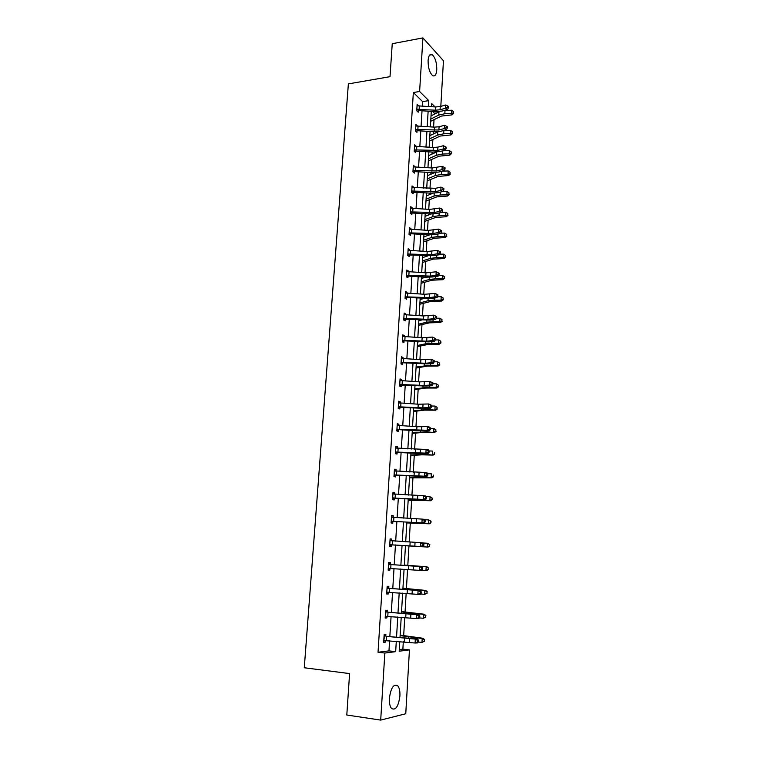 <?xml version="1.0" encoding="UTF-8"?>
<svg xmlns="http://www.w3.org/2000/svg" width="758" height="758" viewBox="0 0 758 758"><rect width="100%" height="100%" fill="white"/><g stroke="black" fill="none" stroke-linecap="round" stroke-linejoin="round"><path stroke-width="1.14" d="M389.404 698.26C390.92 687.714 393.715 683.564 397.789 685.8C399.409 687.847 400.11 691.239 399.911 695.996C398.452 706.522 395.648 710.682 391.498 708.465C389.887 706.409 389.195 703.007 389.404 698.26M428.09 60.46C428.564 55.571 429.919 53.638 432.174 54.671C435.253 57.561 436.788 62.62 436.779 69.84C436.324 74.767 434.95 76.7 432.666 75.648C429.606 72.777 428.081 67.708 428.09 60.46M399.286 649.597L402.868 649.151L409.443 649.89L405.757 713.761L380.696 720.1L346.794 715.012L349.599 673.587L304.28 667.76L348.367 83.892L390.01 76.681L392.246 43.708L422.926 37.9L443.449 60.744L440.815 106.385M434.353 114.183L434.41 113.226L437.053 112.828M402.868 649.151L403.313 641.675M403.663 635.735L404.734 617.41M405.056 612.085L406.155 593.343M406.43 588.625L407.558 569.466M407.804 565.345L408.941 545.95M409.178 542.017L410.296 523.02M410.552 518.576L411.632 500.271M411.926 495.315L412.958 477.701M413.281 472.243L414.275 455.312M414.626 449.361L415.583 433.102M415.962 426.669L416.881 411.063M417.288 404.156L418.17 389.195M418.606 381.814L419.449 367.497M419.913 359.662L420.718 345.97M421.202 337.68L421.969 324.614M422.49 315.868L423.22 303.408M423.76 294.237L424.461 282.374M425.02 272.766L425.683 261.501M425.977 256.517L426.015 255.882M426.28 251.466L426.906 240.788M427.199 235.719L427.256 234.791M427.521 230.328L428.118 220.227M428.422 215.073L428.488 213.86M428.753 209.36L429.312 199.828M429.625 194.588L429.71 193.091M429.976 188.553L430.506 179.57M430.819 174.264L430.923 172.483M431.198 167.906L431.69 159.474M432.003 154.082L432.126 152.026M432.401 147.412L432.865 139.529M433.188 134.062L433.32 131.731M433.595 127.079L434.031 119.726M387.253 611.962L387.357 610.237L385.661 610.313L385.178 618.054L386.883 617.941L386.987 616.254M388.579 563.393L390.228 564.293L390.313 562.578L388.636 562.512L388.162 570.12L389.839 570.168L389.944 568.462M391.554 515.63L393.212 515.705L391.564 515.487L391.1 522.973L392.748 523.172L392.852 521.485M393.212 515.705L393.25 517.458M394.416 469.553L396.074 469.59L394.435 469.23L393.98 476.593L395.619 476.934L395.714 475.275L394.018 475.986M396.074 469.59L395.979 471.135M397.239 424.215L398.879 424.215L397.268 423.713L396.822 430.951L398.433 431.435L398.537 429.814M398.879 424.215L398.793 425.56M400.016 379.597L401.645 379.559L400.053 378.924L399.618 386.049L401.209 386.665L401.304 385.073L399.627 385.822M401.645 379.559L401.569 380.724M402.744 335.68L404.365 335.614L402.801 334.846L402.365 341.858L403.938 342.607L404.033 341.034M404.365 335.614L404.308 336.59M405.435 292.455L407.046 292.351L405.502 291.46L405.066 298.368L406.62 299.239L406.714 297.686M407.046 292.351L406.999 293.156M408.088 249.903L409.68 249.761L408.155 248.747L407.738 255.55L409.263 256.545L409.358 255.02L407.984 255.711M409.68 249.761L409.642 250.396M410.694 208.005L412.276 207.834L410.77 206.697L410.353 213.396L411.869 214.505L411.964 213.007L410.713 213.652M413.034 170.408L436.532 170.948L441.999 169.659L442.189 166.343L432.107 167.963L413.65 166.902L414.834 166.542L413.347 165.301L412.939 171.886L414.427 173.118L414.522 171.64L413.375 172.246M416.085 126.065L417.355 125.885L415.886 124.52L415.479 131.02L416.957 132.356L417.042 130.897M422.32 106.082L422.594 101.61L413.347 92.523L378.034 652.259L388.968 650.885L389.584 640.794M389.839 636.578L391.071 616.529M391.317 612.436L392.54 592.462M392.786 588.492L393.999 568.595M394.236 564.738L395.449 544.945M395.685 541.146L396.879 521.551M397.116 517.705L398.301 498.357M398.537 494.453L399.712 475.342M399.949 471.381L401.105 452.507M401.352 448.509L402.498 429.862M402.744 425.806L403.872 407.397M404.118 403.294L405.236 385.111M405.492 380.961L406.591 363.006M406.847 358.809L407.927 341.072M408.192 336.836L409.263 319.308M409.528 315.025L410.58 297.723M410.845 293.393L411.897 276.3M412.163 271.933L413.195 255.048M413.47 250.633L414.484 233.957M414.759 229.503L415.772 213.026M416.047 208.535L417.042 192.267M417.317 187.728L418.302 171.659M418.587 167.082L419.553 151.202M419.837 146.588L420.794 130.916M421.078 126.264L422.026 110.772M417.971 105.883L418.596 105.779L417.137 104.367L416.739 110.81L418.198 112.212L418.293 110.763M414.645 146.332L416.104 146.133L414.626 144.835L414.219 151.373L415.697 152.661L415.791 151.193L414.692 151.79M411.982 187.292L413.565 187.112L412.068 185.918L411.651 192.56L413.157 193.735L413.243 192.248L412.049 192.873M409.396 228.869L410.988 228.717L409.472 227.646L409.045 234.393L410.571 235.444L410.665 233.928M410.988 228.717L410.95 229.267M406.762 271.089L408.373 270.976L406.838 270.019L406.411 276.869L407.946 277.807L408.041 276.272M408.373 270.976L408.325 271.696M404.099 313.983L405.71 313.897L404.156 313.063L403.72 320.028L405.284 320.833L405.378 319.279L403.758 320.047M405.71 313.897L405.653 314.788M401.389 357.549L403.01 357.501L401.437 356.8L400.991 363.868L402.574 364.551L402.678 362.968M403.01 357.501L402.943 358.572M398.632 401.816L400.271 401.797L398.67 401.228L398.225 408.41L399.826 408.96L399.921 407.349L398.244 408.098M400.271 401.797L400.196 403.048M395.837 446.794L397.486 446.813L395.856 446.377L395.411 453.682L397.031 454.089L397.135 452.45L395.439 453.17M397.486 446.813L397.391 448.253M392.995 492.492L394.653 492.558L393.004 492.264L392.54 499.683L394.188 499.958L394.293 498.29L392.587 498.982M394.653 492.558L394.548 494.197M390.105 538.947L391.772 539.052L390.105 538.9L389.631 546.442L391.308 546.565L391.412 544.879L389.688 545.542M391.772 539.052L391.668 540.738M387.101 587.109L388.759 588.037L388.845 586.313L387.158 586.313L386.675 593.988L388.371 593.959L388.475 592.235M384.116 635.128L385.784 636.114L385.869 634.361L384.154 634.512L383.671 642.32L385.386 642.13L385.481 640.519M380.696 720.1L384.846 653.045L395.676 651.662L396.301 641.221M378.034 652.259L384.846 653.045M413.347 92.523L419.61 91.5L422.926 37.9M399.779 641.448L399.191 651.207L409.443 649.89M435.064 106.916L431.757 103.619L431.577 106.688M431.293 111.379L430.373 126.87M430.099 131.522L429.161 147.204M428.886 151.818L427.948 167.689M427.673 172.265L426.716 188.335M426.451 192.873L425.484 209.151M425.21 213.642L424.234 230.119M423.968 234.573L422.973 251.249M422.718 255.664L421.713 272.548M421.448 276.926L420.434 294.019M420.178 298.349L419.146 315.65M418.89 319.942L417.848 337.462M417.601 341.697L416.54 359.444M416.294 363.641L415.223 381.596M414.977 385.746L413.896 403.929M413.65 408.031L412.56 426.451M412.314 430.497L411.206 449.143M410.969 453.151L409.851 472.026M409.614 475.977L408.477 495.088M408.249 498.991L407.093 518.349M406.866 522.205L405.701 541.799M405.473 545.599L404.298 565.392M404.071 569.249L402.886 589.137M402.65 593.116L401.456 613.089M401.219 617.183L400.025 637.232M428.412 106.48L428.772 100.634L419.61 91.5M396.548 637.014L397.761 616.955M397.997 612.862L399.201 592.889M399.438 588.919L400.631 569.021M400.868 565.165L402.053 545.372M402.28 541.572L403.464 521.978M403.692 518.131L404.857 498.773M405.085 494.87L406.241 475.759M406.478 471.808L407.605 452.933M407.851 448.925L408.969 430.288M409.216 426.233L410.315 407.813M410.561 403.72L411.66 385.528M411.907 381.378L412.987 363.423M413.233 359.226L414.304 341.488M414.56 337.244L415.611 319.724M415.867 315.442L416.909 298.131M417.165 293.801L418.189 276.708M418.454 272.34L419.468 255.455M419.733 251.04L420.737 234.364M421.003 229.911L421.988 213.434M422.263 208.933L423.239 192.665M423.514 188.126L424.48 172.057M424.755 167.48L425.702 151.609M425.987 146.995L426.925 131.314M427.209 126.662L428.137 111.17M434.41 113.226L432.61 111.464M422.594 101.61L428.772 100.634M388.968 650.885L395.676 651.662M388.162 570.044L389.839 570.168M386.684 593.808L388.371 593.959M385.197 617.779L386.883 617.941M383.69 641.941L385.386 642.13M416.824 109.37L435.499 110.185L440.066 109.768L445.486 108.233L445.676 104.992L440.256 106.546L440.066 109.768M440.256 106.546L435.689 106.954L417.052 105.817M447.608 107.238L448.433 107.74L448.509 106.452L447.684 105.94L447.608 107.238L445.486 108.233L447.542 109.503L442.122 111.028L435.291 111.634L418.719 110.564L417.279 111.331M417.241 109.152L418.719 110.564M447.542 109.503L448.433 107.74M447.684 105.94L445.676 104.992M430.705 121.28L441.431 116.069L452.024 114.884L451.408 113.435L444.823 113.738L438.768 115.074L430.838 119.015M453.398 112.828L453.464 111.549L453.398 112.828L451.408 113.435L451.588 110.223L443.43 110.659M439.829 111.492L431.027 115.851M451.588 110.223L453.464 111.549M453.644 113.416L452.024 114.884M415.574 129.561L438.891 130.006L444.33 128.557L444.52 125.288L439.081 126.757L438.891 130.006M439.081 126.757L434.505 127.136L415.791 125.98L415.602 129.542M446.462 127.552L447.286 128.045L447.362 126.738L446.538 126.245L446.462 127.552L444.33 128.557L446.396 129.77L440.966 131.219L434.107 131.778L417.469 130.708L415.99 131.485M415.981 129.343L417.469 130.708M446.396 129.77L447.286 128.045M446.538 126.245L444.52 125.288M414.304 149.904L437.717 150.397L443.174 149.023L443.354 145.735L437.906 147.118L437.717 150.397M437.906 147.118L433.311 147.469L414.531 146.303L414.332 149.894M446.216 147.175L445.382 146.701L445.306 148.018L446.14 148.492L446.216 147.175M445.306 148.018L443.174 149.023L445.249 150.198L439.801 151.562L432.922 152.074L415.81 151.174M414.721 149.696L416.218 150.994M445.249 150.198L446.14 148.492M445.382 146.701L443.354 145.735M429.53 141.007L440.284 136.042L450.915 134.943L450.29 133.55L443.686 133.815L437.603 135.076L429.663 138.837M452.289 132.925L452.355 131.636L452.289 132.925L450.29 133.55L450.47 130.319L443.184 130.632M438.105 131.721L429.852 135.644M450.47 130.319L452.355 131.636M452.535 133.484L450.915 134.943M428.346 160.876L439.128 156.167L449.797 155.153L449.162 153.817L442.53 154.054L436.437 155.238L428.478 158.801M451.171 153.182L451.237 151.875L451.171 153.182L449.162 153.817L449.342 150.567L442.852 150.795M436.466 152.074L428.668 155.589M449.342 150.567L451.237 151.875M451.417 153.713L449.797 155.153M445.05 167.783L444.216 167.328L444.141 168.655L444.974 169.11L445.05 167.783M444.141 168.655L441.999 169.659L444.084 170.777L438.626 172.057L431.719 172.53L414.55 171.63M413.442 170.199L414.948 171.441M444.084 170.777L444.974 169.11M444.216 167.328L442.189 166.343M427.161 180.897L437.963 176.443L448.66 175.515L448.025 174.245L441.374 174.444L435.263 175.553L427.275 178.926M450.044 173.591L450.11 172.274L450.044 173.591L448.025 174.245L448.205 170.957L442.568 171.137M434.808 172.559L427.474 175.685M448.205 170.957L450.11 172.274M450.29 174.094L448.66 175.515M411.746 191.063L435.329 191.651L440.815 190.447L441.004 187.103L435.528 188.325L435.329 191.651M435.528 188.325L411.973 187.406M443.885 188.543L443.042 188.107L442.975 189.443L443.809 189.879L443.885 188.543M442.975 189.443L440.815 190.447L442.918 191.518L437.432 192.722L430.506 193.138L413.271 192.229M412.163 190.864L413.679 192.049M442.918 191.518L443.809 189.879M443.042 188.107L441.004 187.103M425.958 201.069L436.788 196.881L447.523 196.038L446.879 194.825L440.199 194.996L434.069 196.028L426.072 199.193M448.907 194.152L448.973 192.826L448.907 194.152L446.879 194.825L447.059 191.518L442.378 191.641M433.102 193.195L426.261 195.934M447.059 191.518L448.973 192.826M449.162 194.635L447.523 196.038M410.448 211.889L434.126 212.515L439.631 211.397L439.82 208.033L442.71 209.464L441.867 209.047L441.791 210.402L442.634 210.809L442.71 209.464M441.867 209.047L439.82 208.033L429.672 209.416L410.675 208.204L410.476 211.88M441.791 210.402L439.631 211.397L441.734 212.42L436.238 213.538L429.293 213.908L411.982 212.998M410.864 211.681L412.39 212.818M441.734 212.42L442.634 210.809M424.755 221.393L435.604 217.47L446.377 216.712L445.723 215.566L439.024 215.698L432.875 216.655L424.859 219.621M447.76 214.874L447.826 213.538L447.76 214.874L445.723 215.566L445.903 212.231L441.8 212.316M431.349 213.974L425.049 216.333M445.903 212.231L447.826 213.538M448.016 215.329L446.377 216.712M409.14 232.877L432.913 233.549L438.427 232.517L438.617 229.124L441.526 230.546L440.673 230.157L440.597 231.512L441.44 231.901L441.526 230.546M440.673 230.157L438.617 229.124L428.441 230.394L409.377 229.153M440.597 231.512L438.427 232.517L440.55 233.492L435.035 234.516L428.062 234.838L411.101 233.739L409.348 234.601M409.557 232.668L411.101 233.739M440.55 233.492L441.44 231.901M423.533 241.868L434.41 238.22L445.221 237.548L444.558 236.468L437.84 236.562L431.672 237.434L423.637 240.201M446.604 235.757L446.68 234.412L446.604 235.757L444.558 236.468L444.747 233.104L440.73 233.17M429.54 234.904L423.826 236.894M444.747 233.104L446.68 234.412M446.86 236.193L445.221 237.548M439.469 251.429L437.413 250.377L427.199 251.523L408.088 250.282L407.851 254.006L431.681 254.745L437.214 253.797L437.413 250.377L440.322 251.798L439.469 251.429L439.394 252.793L440.246 253.163L440.322 251.798M439.394 252.793L437.214 253.797L439.346 254.726L433.822 255.664L409.386 255.001M408.249 253.816L409.794 254.83M439.346 254.726L440.246 253.163M422.31 262.505L433.206 259.132L444.055 258.544L443.383 257.531L436.646 257.587L430.449 258.383L422.405 260.941M445.439 256.801L445.514 255.446L445.439 256.801L443.383 257.531L443.572 254.138L439.659 254.186M427.654 255.977L422.594 257.606M443.572 254.138L445.514 255.446M445.704 257.208L444.055 258.544M406.506 275.334L430.449 276.101L436.002 275.249L436.191 271.8L439.119 273.221L438.266 272.871L438.181 274.244L439.043 274.595L439.119 273.221M438.266 272.871L436.191 271.8L425.958 272.823L406.733 271.554M438.181 274.244L436.002 275.249L438.143 276.12L432.6 276.964L425.57 277.191L408.477 276.083L406.591 276.983M406.923 275.135L408.477 276.083M438.143 276.12L439.043 274.595M421.069 283.293L431.994 280.204L442.88 279.702L442.208 278.755L435.433 278.783L429.227 279.494L421.154 281.834M444.264 278.006L444.34 276.642L444.264 278.006L442.208 278.755L442.397 275.344L438.588 275.362M425.693 277.201L421.353 278.48M442.397 275.344L444.34 276.642M444.539 278.385L442.88 279.702M405.17 296.814L429.199 297.638L434.77 296.871L434.969 293.393L437.906 294.805L437.044 294.474L436.968 295.866L437.83 296.198L437.906 294.805M437.044 294.474L434.969 293.393L424.698 294.294L405.407 293.005M436.968 295.866L434.77 296.871L436.93 297.686L431.368 298.444L407.15 297.506L405.189 298.434M405.587 296.615L407.15 297.506M436.93 297.686L437.83 296.198M419.828 304.242L430.781 301.438L441.696 301.03L441.014 300.149L434.22 300.14L427.995 300.765L419.904 302.897M443.089 299.382L443.165 298.008L443.089 299.382L441.014 300.149L441.203 296.71L437.518 296.71M423.618 298.567L420.103 299.505M441.203 296.71L443.165 298.008M443.354 299.742L441.696 301.03M435.812 316.257L433.728 315.157L423.428 315.934L404.061 314.627L403.843 318.445L427.948 319.336L433.529 318.663L433.728 315.157L436.684 316.569L435.812 316.257L435.736 317.659L436.599 317.962L436.684 316.569M435.736 317.659L433.529 318.663L435.698 319.421L430.118 320.094L405.407 319.26M404.241 318.265L405.824 319.09M435.698 319.421L436.599 317.962M418.568 325.353L429.549 322.832L440.502 322.52L439.82 321.705L432.998 321.667L426.754 322.207L418.643 324.111M441.895 320.928L441.971 319.535L441.895 320.928L439.82 321.705L440.01 318.237L436.447 318.218M421.363 320.103L418.842 320.7M440.01 318.237L441.971 319.535M442.17 321.25L440.502 322.52M402.46 340.285L426.678 341.204L432.287 340.626L432.486 337.092L435.443 338.494L434.58 338.21L434.495 339.622L435.367 339.906L435.443 338.494M434.58 338.21L432.486 337.092L422.14 337.736L402.706 336.419M434.495 339.622L432.287 340.626L434.467 341.337L428.867 341.905L404.478 340.854L402.365 341.811M402.886 340.096L404.478 340.854M434.467 341.337L435.367 339.906L438.797 339.944L440.777 341.242L440.966 342.938L440.777 341.242M417.307 346.633L428.308 344.397L439.299 344.189L438.607 343.44L431.766 343.355L425.494 343.81L417.374 345.506M440.692 342.635L438.607 343.44L438.797 339.944M418.89 341.782L417.573 342.066M440.966 342.938L439.299 344.189M401.096 362.277L425.409 363.253L431.027 362.769L431.226 359.207L434.201 360.609L433.33 360.344L433.244 361.765L434.126 362.03L434.201 360.609M433.33 360.344L431.226 359.207L420.851 359.718L401.333 358.382M433.244 361.765L431.027 362.769L433.216 363.423L427.607 363.897L403.114 362.788L401.001 363.726M401.522 362.087L403.114 362.788M433.216 363.423L434.126 362.03M416.028 368.066L427.057 366.142L438.086 366.019L437.385 365.337L430.516 365.223L416.095 367.052M439.488 364.522L439.564 363.11L439.488 364.522L437.385 365.337L437.584 361.822L434.135 361.765M437.584 361.822L439.564 363.11M439.763 364.788L438.086 366.019M399.712 384.448L424.12 385.471L429.758 385.092L429.957 381.501L432.951 382.894L432.069 382.657L431.984 384.088L432.865 384.325L432.951 382.894M432.069 382.657L429.957 381.501L419.553 381.88L399.959 380.525M399.959 380.469L400.499 380.696M431.984 384.088L429.758 385.092L431.965 385.68L426.337 386.068L401.333 385.055M400.139 384.268L401.749 384.893M431.965 385.68L432.865 384.325M414.749 389.678L425.797 388.049L436.864 388.02L436.163 387.414L429.265 387.262L414.797 388.778M438.266 386.58L438.342 385.159L438.266 386.58L436.163 387.414L436.352 383.87L432.903 383.794M436.352 383.87L438.342 385.159M438.55 386.817L436.864 388.02M430.8 405.142L428.687 403.976L418.245 404.213L398.594 402.849L398.348 406.79L422.831 407.88L428.478 407.596L428.687 403.976L431.681 405.359L430.8 405.142L430.715 406.591L431.605 406.809L431.681 405.359M398.575 402.688L399.324 403.029M430.715 406.591L428.478 407.596L430.696 408.126L425.049 408.41L399.949 407.34M398.755 406.62L400.376 407.179M430.696 408.126L431.605 406.809M413.451 411.452L424.527 410.125L435.632 410.201L428.005 409.472L413.498 410.665M437.034 408.808L437.12 407.378L437.034 408.808L434.921 409.671L435.12 406.089L431.653 405.994M435.12 406.089L437.12 407.378M437.319 409.026L435.632 410.201M396.917 429.331L427.19 430.279L427.398 426.631L429.625 427.114L430.411 428.005L429.521 427.815L429.435 429.274L430.326 429.464L430.411 428.005M429.521 427.815L427.398 426.631L416.919 426.726L397.173 425.333L396.946 429.312M429.435 429.274L427.19 430.279L429.416 430.752L416.559 430.771L398.983 429.634L396.841 430.544M397.183 425.096L398.139 425.532M397.353 429.151L398.983 429.634M429.416 430.752L430.326 429.464M412.144 433.396L423.248 432.392L434.391 432.562L426.726 431.87L412.181 432.733M435.803 431.226L435.878 429.777L435.803 431.226L433.671 432.107L433.87 428.497L430.392 428.384M433.87 428.497L435.878 429.777M436.087 431.406L434.391 432.562M395.505 452.043L425.892 453.142L426.1 449.466L428.336 449.892L429.123 450.839L428.232 450.669L428.147 452.138L429.047 452.308L429.123 450.839M428.232 450.669L426.1 449.466L395.761 448.016L395.534 452.024M395.78 447.684L396.936 448.234M428.147 452.138L425.892 453.142L428.137 453.559L422.452 453.644L397.154 452.441M395.941 451.863L397.58 452.28M428.137 453.559L429.047 452.308M410.827 455.511L421.96 454.819L433.14 455.103L425.446 454.44L410.864 454.971M434.552 453.815L434.628 452.365L434.552 453.815L432.411 454.715L432.619 451.076L429.123 450.944M434.836 453.966L433.14 455.103M394.084 474.934L424.584 476.195L424.793 472.49L427.048 472.859L427.834 473.854L426.934 473.712L426.849 475.2L427.749 475.342L427.834 473.854M426.934 473.712L424.793 472.49L394.34 470.879M394.359 470.453L395.723 471.116M426.849 475.2L424.584 476.195L426.839 476.555L395.742 475.266M394.52 474.764L396.169 475.114M426.839 476.555L427.749 475.342M409.51 477.805L431.88 477.824L424.148 477.189L409.528 477.388M433.292 476.593L433.368 475.124L433.292 476.593L431.15 477.512L431.349 473.845L427.692 473.684M433.585 476.716L431.88 477.824M392.644 498.015L423.258 499.446L423.476 495.704L425.74 496.007L426.527 497.068L425.617 496.945L425.532 498.442L426.441 498.556L426.527 497.068M425.617 496.945L423.476 495.704L392.9 493.932M392.938 493.401L394.501 494.188M425.532 498.442L423.258 499.446L425.532 499.74L394.321 498.281M393.08 497.845L394.747 498.12M425.532 499.74L426.441 498.556M408.164 500.271L430.61 500.725L408.183 499.986M432.022 499.55L432.107 498.072L432.022 499.55L429.871 500.488L430.07 496.793L426.176 496.604M432.107 498.072L430.07 496.793L432.401 498.167M432.316 499.645L430.61 500.725M424.3 520.367L422.14 519.107L391.479 517.183L391.223 521.277L421.931 522.878L422.14 519.107L424.423 519.353L425.21 520.462L424.3 520.367L424.215 521.874L425.124 521.968L425.21 520.462M424.215 521.874L421.931 522.878L424.205 523.105L393.307 521.324L391.147 522.167M391.498 516.539L393.137 517.392M391.64 521.116L393.307 521.324M424.205 523.105L425.124 521.968M406.819 522.925L429.331 523.816L406.828 522.755M430.743 522.698L430.828 521.21L430.743 522.698L428.583 523.664L428.782 519.931L424.669 519.704M430.828 521.21L428.782 519.931L431.122 521.267M431.037 522.755L429.331 523.816M389.745 544.746L420.586 546.509L420.804 542.709L423.097 542.889L423.883 544.055L422.964 543.988L422.879 545.504L423.798 545.58L423.883 544.055M422.964 543.988L420.804 542.709L390 540.596M390.048 539.867L392.009 540.909M422.879 545.504L420.586 546.509L422.879 546.67L391.431 544.869M390.18 544.585L391.867 544.718M422.879 546.67L423.798 545.58M405.464 545.751L428.033 547.087L405.464 545.713M429.454 546.035L429.54 544.528L429.454 546.035L427.275 547.02L427.484 543.259L423.163 542.993M429.54 544.528L427.484 543.259L429.833 544.557M429.748 546.063L428.033 547.087M388.939 564.435L388.295 568.396L419.231 570.338L419.449 566.501L421.751 566.614L388.939 564.435L419.449 566.501L421.619 567.799L421.533 569.334L422.452 569.381L422.547 567.846L421.619 567.799M390.247 568.348L388.229 569.106M422.452 569.381L421.543 570.433L419.231 570.338L421.533 569.334M422.547 567.846L421.751 566.614M404.317 565.07L426.944 566.785L428.535 568.045L428.156 569.561L428.535 568.045M428.459 569.552L426.735 570.556L421.685 570.272M428.156 569.561L425.968 570.566L426.176 566.776L404.308 565.136M428.232 568.045L426.176 566.776L426.944 566.785M386.788 592.263L417.866 594.357L418.084 590.491L420.406 590.539L387.461 588.265L418.084 590.491L420.264 591.818L420.178 593.362L421.107 593.372L421.192 591.827L420.264 591.818M388.57 592.197L386.751 592.87M421.107 593.372L420.188 594.395L417.866 594.357L420.178 593.362M421.192 591.827L420.406 590.539M402.934 588.236L425.626 590.416L427.228 591.723L426.839 593.277L427.228 591.723M427.142 593.239L424.651 594.31L420.538 594.007M426.839 593.277L424.651 594.31L424.859 590.491L402.924 588.445M426.925 591.752L424.859 590.491L425.626 590.416M385.974 612.284L385.32 616.301L416.493 618.585L416.711 614.691L419.041 614.672L387.689 612.199L416.711 614.691L418.899 616.027L418.814 617.59L419.743 617.571L419.828 616.017L418.899 616.027M386.883 616.254L385.254 616.832M385.614 611.014L387.689 612.199M419.743 617.571L418.823 618.556L416.493 618.585L418.814 617.59M419.828 616.017L419.041 614.672M401.55 611.592L424.309 614.236L425.911 615.591L425.522 617.192L425.911 615.591M425.825 617.126L423.315 618.253L419.411 617.931M425.522 617.192L423.315 618.253L423.533 614.397L401.532 611.933M425.608 615.657L423.533 614.397L424.309 614.236M384.467 636.512L383.804 640.548L415.1 643.011L415.327 639.089L417.667 638.994L386.201 636.341L415.327 639.089L417.525 640.444L417.431 642.017L418.369 641.979L418.463 640.406L417.525 640.444M385.168 640.501L383.756 640.993M418.369 641.979L417.45 642.917L415.1 643.011L417.431 642.017M418.463 640.406L417.667 638.994M400.148 635.138L422.973 638.255L424.584 639.657L424.186 641.315L424.584 639.657M424.499 641.211L421.969 642.386L418.283 642.064M424.186 641.315L421.969 642.386L422.187 638.511L400.12 635.621M424.272 639.761L422.187 638.511L422.973 638.255M417.071 105.826L416.853 109.351M435.689 106.954L435.499 110.185M419.316 105.883L419.117 109.114M444.823 113.738L445.003 110.535M438.768 115.074L438.948 111.881M434.505 127.136L434.315 130.385M418.075 126.065L417.866 129.315M433.311 147.469L433.121 150.747M416.815 146.398L416.616 149.667M443.686 133.815L443.866 130.594M437.603 135.076L437.792 131.864M442.53 154.054L442.71 150.833M436.437 155.238L436.617 152.064M413.281 166.788L413.053 170.389M432.107 167.963L431.918 171.261M436.722 167.641L436.532 170.948M415.545 166.883L415.346 170.18M441.374 174.444L441.544 171.374M435.263 175.553L435.433 172.521M412.001 187.416L411.774 191.054M430.895 188.609L430.705 191.935M414.275 187.529L414.067 190.855M440.199 194.996L440.37 192.077M434.069 196.028L434.239 193.148M429.672 209.416L429.473 212.771M434.315 209.161L434.126 212.515M412.987 208.336L412.778 211.681M439.024 215.698L439.185 212.941M432.875 216.655L433.036 213.927M409.396 229.162L409.168 232.858M428.441 230.394L428.242 233.767M433.102 230.167L432.913 233.549M411.689 229.295L411.48 232.678M437.84 236.562L437.982 233.966M431.672 237.434L431.814 234.876M427.199 251.523L427 254.925M431.88 251.334L431.681 254.745M410.391 250.434L410.173 253.835M436.646 257.587L436.779 255.162M430.449 258.383L430.591 255.986M406.762 271.563L406.525 275.315M425.958 272.823L425.75 276.253M430.648 272.672L430.449 276.101M409.074 271.724L408.856 275.154M435.433 278.783L435.566 276.518M429.227 279.494L429.36 277.257M405.426 293.014L405.189 296.795M424.698 294.294L424.489 297.752M429.407 294.17L429.199 297.638M407.747 293.194L407.529 296.643M434.22 300.14L434.343 298.036M427.995 300.765L428.118 298.69M423.428 315.934L423.22 319.412M428.147 315.84L427.948 319.336M406.411 314.826L406.193 318.303M432.998 321.667L433.102 319.734M426.754 322.207L426.858 320.302M402.725 336.429L402.489 340.266M422.14 337.736L421.941 341.252M426.887 337.689L426.678 341.204M405.066 336.628L404.848 340.143M431.766 343.355L431.861 341.602M425.494 343.81L425.598 342.076M401.361 358.392L401.124 362.267M420.851 359.718L420.643 363.262M425.617 359.709L425.409 363.253M403.701 358.61L403.483 362.144M430.516 365.223L430.61 363.641M424.234 365.583L424.328 364.029M399.987 380.535L399.741 384.439M419.553 381.88L419.345 385.443M424.328 381.899L424.12 385.471M402.337 380.762L402.11 384.325M429.265 387.262L429.341 385.86M422.964 387.537L423.04 386.154M418.245 404.213L418.028 407.813M423.04 404.279L422.831 407.88M400.954 403.095L400.736 406.686M428.005 409.472L428.071 408.259M421.675 409.661L421.751 408.458M416.919 426.726L416.711 430.354M421.732 426.83L421.524 430.459M399.561 425.608L399.343 429.227M426.726 431.87L426.782 430.838M420.387 431.965L420.444 430.942M415.592 449.428L415.375 453.085M420.415 449.57L420.207 453.227M398.158 448.3L397.931 451.948M425.446 454.44L425.494 453.597M419.079 454.44L419.127 453.606M394.359 470.889L394.113 474.925M414.247 472.31L414.029 475.996M419.089 472.49L418.88 476.176M396.747 471.173L396.519 474.859M424.148 477.189L424.186 476.545M417.762 477.095L417.8 476.46M392.928 493.941L392.672 498.006M412.892 495.381L412.674 499.096M417.753 495.599L417.544 499.314M395.325 494.244L395.089 497.959M411.528 518.633L411.31 522.385M416.407 518.889L416.189 522.641M393.885 517.496L393.658 521.239M390.029 540.606L389.764 544.737M410.154 542.084L409.926 545.864M415.052 542.387L414.834 546.167M392.436 540.937L392.208 544.718M408.761 565.724L408.543 569.533M413.679 566.065L413.461 569.883M390.976 564.577L390.74 568.386M387.073 588.047L386.807 592.244M407.368 589.563L407.141 593.4M412.295 589.951L412.077 593.798M389.508 588.407L389.271 592.244M405.956 613.601L405.729 617.476M410.902 614.027L410.684 617.903M388.02 612.445L387.783 616.311M416.35 614.359L416.379 613.828M409.841 613.677L409.87 613.146M404.535 637.838L404.308 641.742M409.5 638.312L409.273 642.215M386.523 636.673L386.277 640.576M414.967 638.634L415.005 637.885M408.439 637.838L408.486 637.099M397.789 685.8L394.331 685.346M432.174 54.671L429.596 55.135"/></g></svg>
